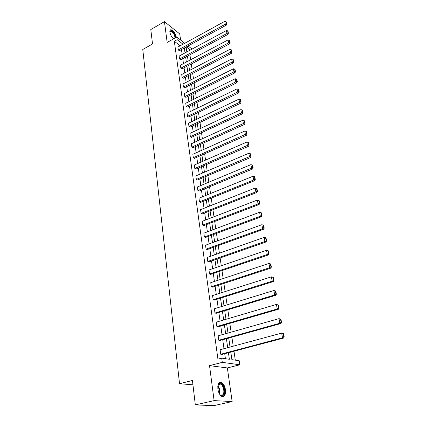 <?xml version="1.0" encoding="UTF-8"?>
<svg xmlns="http://www.w3.org/2000/svg" width="427" height="427" viewBox="0 0 427 427"><rect width="100%" height="100%" fill="white"/><g stroke="black" fill="none" stroke-linecap="round" stroke-linejoin="round"><path stroke-width="0.64" d="M217.887 389.109C217.589 383.9 218.848 381.695 221.661 382.501C223.588 383.74 224.853 386.141 225.467 389.702C225.808 394.954 224.538 397.169 221.661 396.357C219.745 395.087 218.485 392.669 217.887 389.109M173.559 38.873C171.622 37.037 170.4 34.795 169.882 32.137C169.706 30.53 170.09 29.725 171.035 29.714C173.538 30.685 175.31 33.194 176.346 37.24L176.356 37.314M180.594 40.031L179.724 33.898L164.438 21.654L167.165 42.438L176.826 37.053L184.731 43.298M195.326 404.892L214.103 400.617L232.149 401.556L213.831 405.65L195.326 404.892L192.433 380.478L179.521 383.702L142.773 49.484L152.519 43.986L150.8 29.532L164.438 21.654M235.298 360.164L233.975 351.24M233.222 346.19L231.882 337.17M231.135 332.153L229.827 323.356M229.091 318.382L227.815 309.799M227.079 304.857L225.835 296.487M225.109 291.588L223.892 283.416M223.172 278.553L221.987 270.585M221.271 265.749L220.113 257.972M219.403 253.179L218.272 245.589M217.567 240.828L216.462 233.414M215.763 228.691L214.685 221.458M213.991 216.761L212.94 209.7M212.246 205.04L211.221 198.144M210.538 193.516L209.534 186.786M208.851 182.19L207.874 175.614M207.196 171.051L206.241 164.63M205.568 160.098L204.64 153.821M203.967 149.322L203.06 143.194M202.393 138.727L201.507 132.738M200.845 128.297L199.975 122.448M199.318 118.039L198.47 112.322M197.818 107.94L196.991 102.357M196.345 98.007L195.534 92.547M194.888 88.224L194.098 82.886M193.458 78.595L192.684 73.38M192.049 69.115L191.291 64.018M190.661 59.78L189.924 54.795M230.772 352.094L231.882 359.657L239.205 360.74L239.814 364.786L222.296 362.352L221.709 358.146L229.374 359.283L228.424 352.713M232.149 401.556L227.356 367.941L239.814 364.786M179.521 383.702L192.945 384.818M218.784 340.25L279.856 323.239L280.95 323.527L219.99 340.474L218.784 340.25L218.165 335.814L279.012 318.633L280.966 319.231L280.528 319.113L281.121 322.337L281.558 322.454L280.966 319.231M275.778 295.303L216.179 313.317L214.989 313.023L214.391 308.748L273.883 290.509L274.689 294.945L275.778 295.303L276.365 294.219L275.799 291.118L275.362 290.968L275.933 294.07L276.365 294.219M270.803 268.14L212.507 287.125L211.328 286.768L210.751 282.653L268.941 263.448L269.72 267.713L270.803 268.14L271.375 267.04L270.825 264.057L270.392 263.881L270.942 266.87L271.375 267.04M266.01 241.981L208.963 261.858L207.794 261.447L207.239 257.47L264.18 237.38L264.932 241.49L266.01 241.981L266.56 240.871L266.032 237.994L265.605 237.796L266.133 240.673L266.56 240.871M261.388 216.767L205.542 237.465L204.384 236.996L203.844 233.158L259.595 212.256L260.321 216.222L261.388 216.767L261.927 215.651L261.415 212.876L260.993 212.657L261.5 215.432L261.927 215.651M256.931 192.454L202.233 213.9L201.09 213.383L200.573 209.668L255.175 188.029L255.869 191.851L256.931 192.454L257.454 191.328L256.963 188.654L256.542 188.408L257.033 191.088L257.454 191.328M252.629 168.985L199.041 191.12L197.904 190.554L197.402 186.967L250.905 164.646L251.578 168.339L252.629 168.985L253.142 167.854L252.667 165.27L252.245 165.009L252.72 167.592L253.142 167.854M248.477 146.328L195.95 169.092L194.824 168.478L194.338 165.009L246.785 142.068L247.436 145.634L248.477 146.328L248.973 145.191L248.514 142.693L248.098 142.415L248.557 144.908L248.973 145.191M244.468 124.433L192.956 147.769L191.846 147.123L191.376 143.76L242.798 120.249L243.427 123.697L244.468 124.433L244.949 123.291L244.506 120.878L244.095 120.579L244.538 122.992L244.949 123.291M240.588 103.265L190.063 127.129L188.958 126.445L188.504 123.189L238.949 99.155L239.558 102.491L240.588 103.265L241.058 102.117L240.631 99.785L240.22 99.475L240.647 101.807L241.058 102.117M236.836 82.785L187.256 107.134L186.167 106.414L185.724 103.259L235.224 78.749L235.811 81.979L236.836 82.785L237.295 81.637L236.878 79.385L236.473 79.059L236.889 81.311L237.295 81.637M233.201 62.966L184.539 87.754L183.461 87.001L183.034 83.948L231.621 59.001L232.187 62.123L233.201 62.966L233.649 61.819L233.249 59.636L232.843 59.294L233.249 61.483L233.649 61.819M229.683 43.778L181.902 68.966L180.834 68.181L180.418 65.219L228.13 39.876L228.68 42.903L229.683 43.778L230.126 42.625L229.737 40.512L229.336 40.159L229.721 42.278L230.126 42.625M226.278 25.182L179.345 50.738L178.283 49.927L177.883 47.05L224.746 21.35L225.28 24.28L226.278 25.182L226.705 24.035L226.331 21.985L225.931 21.617L226.705 24.035M225.419 358.696L224.709 353.7M223.994 348.678L222.723 339.716M222.013 334.731L220.77 325.988M220.065 321.04L218.854 312.505M218.154 307.595L216.969 299.274M216.275 294.395L215.123 286.277M214.434 281.436L213.308 273.51M212.625 268.706L211.525 260.966M210.847 256.195L209.774 248.642M209.097 243.908L208.05 236.537M207.383 231.829L206.358 224.634M205.691 219.964L204.693 212.934M204.037 208.296L203.06 201.432M202.403 196.826L201.453 190.122M200.802 185.548L199.868 179.004M199.222 174.462L198.315 168.062M197.674 163.552L196.783 157.307M196.148 152.823L195.278 146.717M194.648 142.266L193.799 136.304M193.169 131.879L192.342 126.056M191.718 121.663L190.906 115.968M190.287 111.602L189.492 106.035M188.878 101.701L188.104 96.262M187.49 91.954L186.738 86.638M186.129 82.358L185.387 77.159M184.784 72.91L184.064 67.829M183.461 63.602L182.756 58.638M182.158 54.437L181.464 49.58M180.173 45.796L174.323 41.248L217.935 359.139L221.709 358.146M227.97 34.406L180.616 59.785L179.548 58.985L179.143 56.065L226.422 30.541L226.967 33.519L227.97 34.406L228.402 33.258L228.018 31.176L227.618 30.819L228.002 32.9L228.402 33.258M231.429 53.295L183.21 78.29L182.137 77.522L181.715 74.511L229.859 49.367L230.42 52.436L231.429 53.295L231.872 52.147L231.477 49.996L231.076 49.649L231.471 51.8L231.872 52.147M235.005 72.798L185.889 97.372L184.8 96.63L184.368 93.529L233.409 68.795L233.985 71.971L235.005 72.798L235.458 71.651L235.053 69.43L234.642 69.094L235.053 71.314L235.458 71.651M238.693 92.942L188.649 117.051L187.554 116.347L187.106 113.15L237.07 88.869L237.668 92.147L238.693 92.942L239.163 91.794L238.741 89.499L238.33 89.179L238.752 91.474L239.163 91.794M242.509 113.758L191.499 137.366L190.389 136.699L189.93 133.395L240.86 109.616L241.479 113L242.509 113.758L242.99 112.616L242.552 110.246L242.141 109.942L242.573 112.312L242.99 112.616M246.454 135.284L194.44 158.342L193.324 157.712L192.844 154.302L244.772 131.062L245.413 134.569L246.454 135.284L246.945 134.147L246.496 131.692L246.08 131.404L246.528 133.859L246.945 134.147M250.537 157.558L197.482 180.013L196.351 179.425L195.86 175.897L248.824 153.256L249.485 156.885L250.537 157.558L251.039 156.421L250.574 153.885L250.153 153.613L250.622 156.154L251.039 156.421M254.764 180.616L200.626 202.414L199.484 201.87L198.971 198.224L253.019 176.234L253.707 179.991L254.764 180.616L255.277 179.484L254.796 176.858L254.375 176.607L254.855 179.233L255.277 179.484M259.141 204.501L203.871 225.579L202.718 225.088L202.195 221.314L257.364 200.033L258.073 203.93L259.141 204.501L259.669 203.38L259.168 200.658L258.746 200.423L259.248 203.151L259.669 203.38M263.678 229.262L207.239 249.555L206.07 249.112L205.526 245.205L261.868 224.703L262.605 228.744L263.678 229.262L264.222 228.146L263.705 225.323L263.278 225.109L263.795 227.938L264.222 228.146M268.38 254.94L210.719 274.38L209.545 273.995L208.979 269.949L266.539 250.291L267.302 254.481L268.38 254.94L268.946 253.835L268.407 250.905L267.975 250.718L268.514 253.649L268.946 253.835M273.269 281.596L214.327 300.101L213.142 299.775L212.555 295.58L271.385 276.851L272.18 281.201L273.269 281.596L273.846 280.502L273.285 277.459L272.853 277.299L273.413 280.342L273.846 280.502M216.868 326.511L277.246 308.956L278.34 309.276L218.069 326.767L216.868 326.511L216.265 322.161L276.424 304.435L278.356 305.038L277.918 304.905L278.5 308.07L278.938 308.198L278.356 305.038M220.738 354.245L282.514 337.805L283.613 338.056L221.949 354.437L220.738 354.245L220.108 349.729L281.655 333.108L283.624 333.7L283.186 333.599L283.79 336.887L284.227 336.988L283.624 333.7M174.323 41.248L177.189 39.658L176.826 37.053M227.356 367.941L209.524 365.656L214.103 400.617M209.524 365.656L222.296 362.352M188.11 45.967L192.065 49.089M183.018 44.232L177.189 39.658M227.698 347.679L226.395 338.691M225.669 333.695L224.405 324.931M223.684 319.972L222.446 311.422M221.736 306.501L220.524 298.158M219.82 293.269L218.64 285.129M217.941 280.277L216.788 272.335M216.094 267.521L214.968 259.765M214.279 254.983L213.18 247.42M212.497 242.669L211.424 235.282M210.741 230.569L209.7 223.358M209.022 218.677L208.002 211.637M207.33 206.988L206.332 200.114M205.665 195.502L204.693 188.782M204.031 184.202L203.081 177.643M202.425 173.09L201.496 166.685M200.839 162.164L199.937 155.908M199.286 151.42L198.4 145.303M197.754 140.846L196.89 134.873M196.249 130.443L195.406 124.604M194.765 120.206L193.943 114.505M193.308 110.134L192.502 104.556M191.872 100.217L191.082 94.767M190.463 90.455L189.689 85.133M189.07 80.847L188.318 75.643M187.699 71.384L186.962 66.297M186.353 62.07L185.633 57.095M185.024 52.889L184.32 48.027M186.119 47.05L186.834 51.913M187.448 56.118L188.179 61.098M188.798 65.331L189.545 70.423M190.164 74.682L190.928 79.892M191.558 84.183L192.337 89.51M192.967 93.828L193.767 99.283M194.402 103.628L195.219 109.205M195.86 113.577L196.698 119.288M197.338 123.691L198.197 129.536M198.843 133.966L199.719 139.949M200.375 144.411L201.266 150.534M201.928 155.022L202.841 161.289M203.508 165.815L204.442 172.23M205.109 176.783L206.07 183.348M206.743 187.939L207.73 194.659M208.403 199.281L209.411 206.166M210.095 210.815L211.125 217.866M211.813 222.552L212.87 229.774M213.559 234.492L214.642 241.89M215.336 246.641L216.446 254.22M217.146 259.008L218.282 266.768M218.987 271.593L220.156 279.546M220.866 284.403L222.056 292.554M222.777 297.448L223.999 305.807M224.719 310.733L225.974 319.3M226.7 324.264L227.986 333.044M228.717 338.045L230.036 347.05M190.367 50.007L186.407 46.895M187.549 51.528L186.679 50.85M230.852 352.072L231.333 355.904M228.792 338.029L229.326 342.224M226.737 324.531L227.361 328.785M224.815 311.411L225.429 315.59M222.931 298.521L223.534 302.626M221.079 285.855L221.666 289.89M219.254 273.408L219.836 277.374M217.466 261.18L218.037 265.076M215.704 249.154L216.265 252.987M213.975 237.337L214.525 241.1M212.272 225.712L212.817 229.416M210.602 214.285L211.194 217.839M208.958 203.044L209.481 206.14M207.335 191.985L207.794 194.632M205.745 181.107L206.14 183.322M204.175 170.405L204.512 172.198M202.638 159.874L202.91 161.262M201.117 149.509L201.336 150.501M199.628 139.303L199.783 139.917M190.228 74.65L190.223 75.061M188.857 65.299L188.894 65.988M187.506 56.086L187.586 57.047M178.283 49.927L226.31 23.672M225.931 21.617L224.746 21.35M179.548 58.985L228.002 32.9M227.618 30.819L226.422 30.541M180.834 68.181L229.721 42.278M229.336 40.159L228.13 39.876M175.022 38.056C174.632 34.619 173.207 32.303 170.741 31.112L169.85 31.844L169.962 31.288L170.853 30.637C173.325 31.705 174.878 34.085 175.524 37.779M175.903 37.565C174.905 33.519 173.143 30.995 170.608 29.997L170.213 30.039M217.813 386.28L219.014 383.718C222.141 380.735 226.497 391.789 223.492 395.098C222.296 396.347 220.962 395.978 219.489 393.993M220.06 394.729L220.706 395.199L222.942 394.772C224.933 392.605 223.396 385.314 220.711 384.103L218.795 384.241L218.026 385.362M223.844 395.92C226.31 393.219 224.394 384.188 221.069 382.688L219.675 382.405M182.137 77.522L231.471 51.8M231.076 49.649L229.859 49.367M183.461 87.001L233.249 61.483M232.843 59.294L231.621 59.001M184.8 96.63L235.053 71.314M234.642 69.094L233.409 68.795M186.167 106.414L236.889 81.311M236.473 79.059L235.224 78.749M187.554 116.347L238.752 91.474M238.33 89.179L237.07 88.869M188.958 126.445L240.647 101.807M240.22 99.475L238.949 99.155M190.389 136.699L242.573 112.312M242.141 109.942L240.86 109.616M191.846 147.123L244.538 122.992M244.095 120.579L242.798 120.249M193.324 157.712L246.528 133.859M246.08 131.404L244.772 131.062M194.824 168.478L248.557 144.908M248.098 142.415L246.785 142.068M196.351 179.425L250.622 156.154M250.153 153.613L248.824 153.256M197.904 190.554L252.72 167.592M252.245 165.009L250.905 164.646M199.484 201.87L253.707 179.991L254.855 179.233M254.375 176.607L253.019 176.234M201.09 213.383L255.869 191.851L257.033 191.088M256.542 188.408L255.175 188.029M202.718 225.088L258.073 203.93L259.248 203.151M258.746 200.423L257.364 200.033M204.384 236.996L260.321 216.222L261.5 215.432M260.993 212.657L259.595 212.256M206.07 249.112L262.605 228.744L263.795 227.938M263.278 225.109L261.868 224.703M207.794 261.447L264.932 241.49L266.133 240.673M265.605 237.796L264.18 237.38M209.545 273.995L267.302 254.481L268.514 253.649M267.975 250.718L266.539 250.291M211.328 286.768L269.72 267.713L270.942 266.87M270.392 263.881L268.941 263.448M213.142 299.775L272.18 281.201L273.413 280.342M272.853 277.299L271.385 276.851M214.989 313.023L274.689 294.945L275.933 294.07M275.362 290.968L273.883 290.509M278.5 308.07L277.246 308.956L276.424 304.435L277.918 304.905M278.34 309.276L278.938 308.198M281.121 322.337L279.856 323.239L279.012 318.633L280.528 319.113M280.95 323.527L281.558 322.454M283.79 336.887L282.514 337.805L281.655 333.108L283.186 333.599M283.613 338.056L284.227 336.988M217.893 385.875C219.729 388.389 220.343 391.207 219.729 394.324M219.387 393.806C219.772 391.143 219.238 388.709 217.797 386.494M221.661 382.501L221.01 382.656M169.957 31.555L170.741 31.112M169.887 31.715L169.962 31.288M218.795 384.241L219.014 383.718M218.41 384.652L220.711 384.103"/></g></svg>
